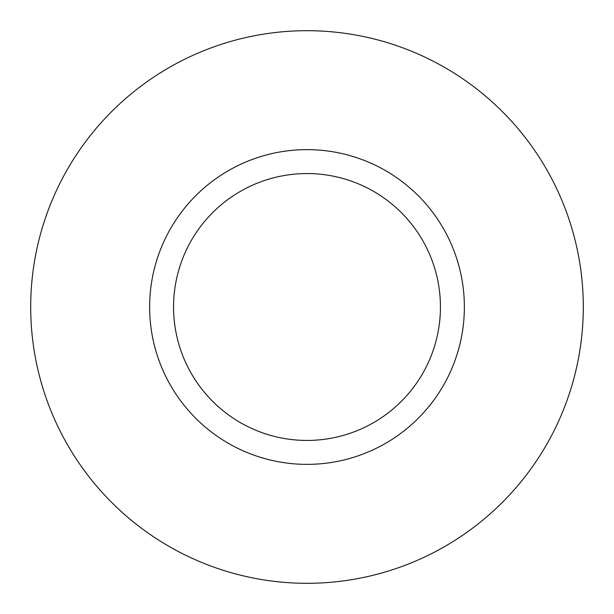 <?xml version="1.0" encoding="UTF-8"?>
<svg xmlns="http://www.w3.org/2000/svg" width="614" height="614" viewBox="0 0 614 614"><rect width="100%" height="100%" fill="white"/><g stroke="black" fill="none" stroke-linecap="round" stroke-linejoin="round"><path stroke-width="0.92" d="M30.7 307A276.3 276.3 0 0 0 307 583.3A276.3 276.3 0 0 0 583.3 307A276.3 276.3 0 0 0 307 30.7A276.3 276.3 0 0 0 30.7 307M464.368 307A157.368 157.368 0 0 0 228.316 170.715A157.368 157.368 0 0 0 228.316 443.285A157.368 157.368 0 0 0 464.368 307M440.438 307A133.438 133.438 0 0 0 240.281 191.438A133.438 133.438 0 0 0 240.281 422.562A133.438 133.438 0 0 0 440.438 307"/></g></svg>
